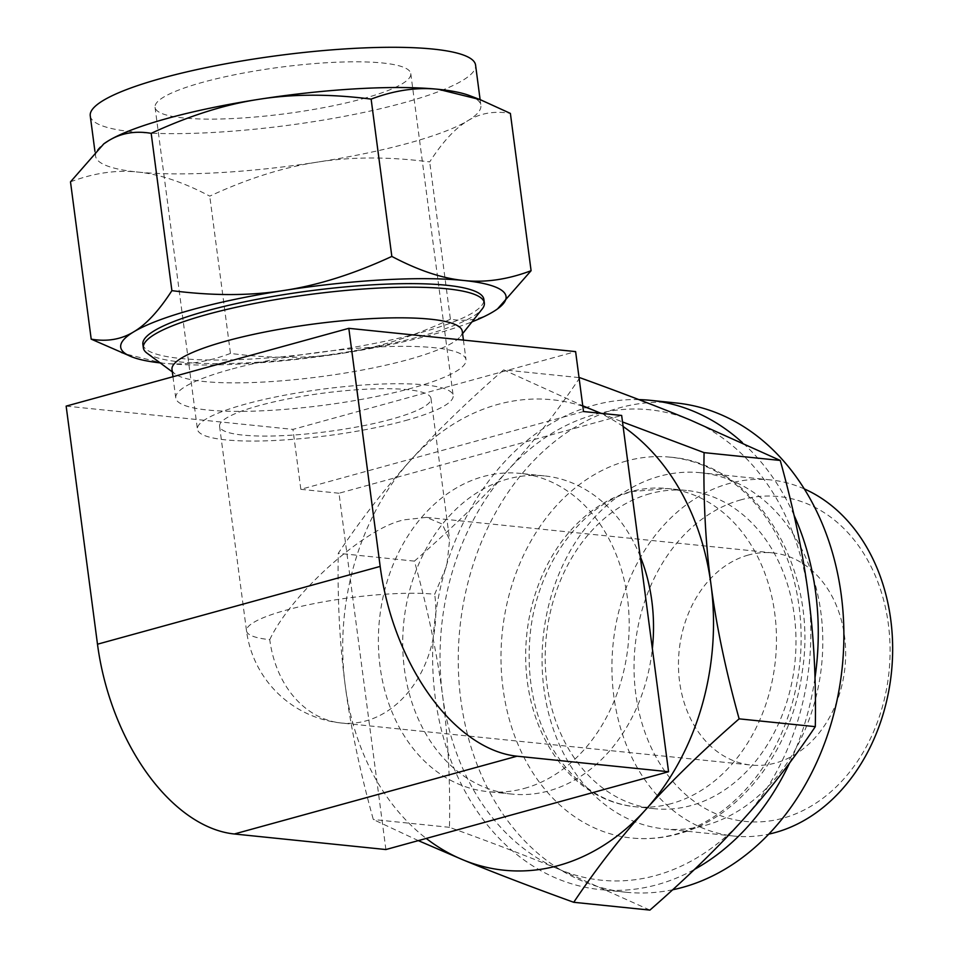 <?xml version="1.0" encoding="UTF-8"?>
<svg xmlns="http://www.w3.org/2000/svg" width="958" height="958" viewBox="0 0 958 958"><rect width="100%" height="100%" fill="white"/><g stroke="black" fill="none" stroke-linecap="round" stroke-linejoin="round"><path stroke-width="0.72" stroke-dasharray="4.79 3.59" d="M650.063 493.669A159.926 124.983 -84.1 0 0 545.21 660.373A159.926 124.983 -84.1 0 0 654.266 808.696A159.926 124.983 -84.1 0 0 691.125 805.534A159.926 124.983 -84.1 0 0 795.978 638.842A159.926 124.983 -84.1 0 0 686.91 490.508A159.926 124.983 -84.1 0 0 650.063 493.669M671.594 803.534A159.926 124.983 95.9 0 1 634.747 806.696A159.926 124.983 95.9 0 1 525.679 658.362A159.926 124.983 95.9 0 1 630.532 491.67A159.926 124.983 95.9 0 1 667.379 488.508A159.926 124.983 95.9 0 1 776.447 636.842A159.926 124.983 95.9 0 1 671.594 803.534M659.463 476.282A179.014 139.904 -84.1 0 0 542.084 662.864A179.014 139.904 -84.1 0 0 664.169 828.898A179.014 139.904 -84.1 0 0 705.411 825.365A179.014 139.904 -84.1 0 0 822.79 638.77A179.014 139.904 -84.1 0 0 700.705 472.737A179.014 139.904 -84.1 0 0 659.463 476.282M626.496 460.99A191.396 149.58 -84.1 0 0 501.01 660.481A191.396 149.58 -84.1 0 0 631.526 837.999A191.396 149.58 -84.1 0 0 675.63 834.214A191.396 149.58 -84.1 0 0 801.116 634.723A191.396 149.58 -84.1 0 0 670.6 457.206A191.396 149.58 -84.1 0 0 626.496 460.99M804.253 488.891A179.014 139.904 -84.1 0 0 770.567 479.91A179.014 139.904 -84.1 0 0 729.313 483.443A179.014 139.904 -84.1 0 0 611.946 670.037A179.014 139.904 -84.1 0 0 734.02 836.071A179.014 139.904 -84.1 0 0 768.831 834.107M672.684 889.766A245.919 192.187 95.9 0 1 625.969 892.233A245.919 192.187 95.9 0 1 458.271 664.145A245.919 192.187 95.9 0 1 619.491 407.833A245.919 192.187 95.9 0 1 676.156 402.971M741.097 499.789A163.279 127.606 -84.1 0 0 635.753 693.748A163.279 127.606 -84.1 0 0 783.021 818.192A163.279 127.606 -84.1 0 0 888.365 624.233A163.279 127.606 -84.1 0 0 741.097 499.789M638.842 399.606A245.919 192.187 -84.1 0 0 593.876 405.21A245.919 192.187 -84.1 0 0 432.657 661.523A245.919 192.187 -84.1 0 0 600.355 889.611A245.919 192.187 -84.1 0 0 657.008 884.737A245.919 192.187 -84.1 0 0 694.574 869.349M789.667 762.879A245.919 192.187 -84.1 0 0 814.995 677.761M794.026 515.164A245.919 192.187 -84.1 0 0 742.39 442.572M748.378 555.029A106.625 83.322 -84.1 0 0 678.468 666.169A106.625 83.322 -84.1 0 0 751.18 765.059A106.625 83.322 -84.1 0 0 775.74 762.939A106.625 83.322 -84.1 0 0 845.651 651.811A106.625 83.322 -84.1 0 0 772.938 552.922A106.625 83.322 -84.1 0 0 748.378 555.029M690.61 420.155A236.458 184.798 95.9 0 1 808.348 594.643A236.458 184.798 95.9 0 1 743.18 819.461A236.458 184.798 95.9 0 1 655.799 875.516A236.458 184.798 95.9 0 1 560.274 869.804A236.458 184.798 95.9 0 1 442.536 695.316A236.458 184.798 95.9 0 1 507.704 470.486A236.458 184.798 95.9 0 1 595.098 414.431A236.458 184.798 95.9 0 1 690.61 420.155M269.749 639.645C292.034 592.583 366.255 526.661 404.707 519.775L426.418 517.38L442.201 524.014L449.625 539.929L446.871 565.388L434.704 594.247A106.625 19.34 172.5 0 0 286.059 610.162A106.625 19.34 172.5 0 0 246.517 630.867A106.625 19.34 172.5 0 0 269.749 639.645A106.625 83.322 -84.1 0 0 341.347 723.015A106.625 83.322 -84.1 0 0 365.908 720.907A106.625 83.322 -84.1 0 0 434.704 594.247M579.818 377.68C557.364 411.221 533.331 442.165 507.704 470.486C482.245 498.819 451.146 529.032 414.431 561.125C427.831 609.468 437.207 654.206 442.536 695.316C448.033 736.439 450.344 780.435 449.482 827.329C492.472 842.872 529.403 857.027 560.274 869.804L649.907 910.1M391.463 419.173A106.625 19.34 -7.5 0 1 280.694 435.746A106.625 19.34 -7.5 0 1 219.586 426.31A106.625 19.34 -7.5 0 1 259.127 405.605A106.625 19.34 -7.5 0 1 369.896 389.032A106.625 19.34 -7.5 0 1 431.004 398.468A106.625 19.34 -7.5 0 1 391.463 419.173M579.039 377.596L503.657 369.86L582.751 405.773M600.989 413.329L622.52 421.951M418.311 840.621L373.321 819.521C359.909 771.166 350.544 726.427 345.203 685.329C339.719 644.207 337.408 600.199 338.27 553.305C360.723 519.763 384.757 488.82 410.371 460.499C435.842 432.166 466.929 401.953 503.657 369.86M449.482 827.329L373.321 819.521M414.431 561.125L338.27 553.305M405.342 420.598A128.971 23.387 172.5 0 0 453.17 395.558A128.971 23.387 172.5 0 0 379.248 384.134A128.971 23.387 172.5 0 0 245.248 404.18A128.971 23.387 172.5 0 0 197.42 429.22A128.971 23.387 172.5 0 0 271.353 440.644A128.971 23.387 172.5 0 0 405.342 420.598M582.811 406.288A236.458 184.798 -84.1 0 0 497.765 404.444A236.458 184.798 -84.1 0 0 410.371 460.499A236.458 184.798 -84.1 0 0 345.203 685.329A236.458 184.798 -84.1 0 0 426.226 838.442M623.119 426.502A236.458 184.798 -84.1 0 0 600.259 413.257M362.962 98.674A128.971 23.387 172.5 0 0 410.79 73.634A128.971 23.387 172.5 0 0 336.857 62.21A128.971 23.387 172.5 0 0 202.868 82.256A128.971 23.387 172.5 0 0 155.04 107.296A128.971 23.387 172.5 0 0 228.962 118.72A128.971 23.387 172.5 0 0 362.962 98.674M640.207 556.323A159.926 124.983 -84.1 0 0 544.431 475.898A159.926 124.983 -84.1 0 0 507.584 479.06A159.926 124.983 -84.1 0 0 402.731 645.752A159.926 124.983 -84.1 0 0 511.788 794.086A159.926 124.983 -84.1 0 0 548.647 790.925A159.926 124.983 -84.1 0 0 652.362 648.614M90.256 115.834A194.318 35.242 172.5 0 0 201.635 133.03A194.318 35.242 172.5 0 0 403.51 102.841A194.318 35.242 172.5 0 0 475.575 65.096M524.313 788.422A159.926 124.983 -84.1 0 0 629.166 621.73A159.926 124.983 -84.1 0 0 520.098 473.396A159.926 124.983 -84.1 0 0 483.251 476.557A159.926 124.983 -84.1 0 0 378.398 643.261A159.926 124.983 -84.1 0 0 487.454 791.583A159.926 124.983 -84.1 0 0 524.313 788.422M469.312 95.513A194.318 35.242 -7.5 0 1 480.868 105.344A194.318 35.242 -7.5 0 1 467.815 120.732A194.318 35.242 -7.5 0 1 408.815 143.077A194.318 35.242 -7.5 0 1 317.493 162.106A194.318 35.242 -7.5 0 1 137.892 172.069A194.318 35.242 -7.5 0 1 95.549 156.07A194.318 35.242 -7.5 0 1 103.991 143.712M385.894 849.542L338.988 493.238L621.658 415.449M70.497 181.852C93.908 173.003 116.373 169.746 137.892 172.069C159.387 174.152 183.337 182.176 209.754 196.139C247.595 178.619 283.508 167.267 317.493 162.106C351.454 156.693 388.852 156.633 429.699 161.914C442.632 141.832 455.337 128.109 467.815 120.732C480.257 113.128 494.448 110.685 510.386 113.403M66.15 406.12L292.944 429.388L575.614 351.598M583.506 411.533L300.836 489.322L292.944 429.388M300.836 489.322L338.988 493.238M497.597 308.835L492.975 311.877C480.533 319.493 466.342 321.936 450.404 319.218L429.699 161.914M450.404 319.218C412.563 336.737 376.65 348.077 342.665 353.251C308.704 358.651 271.306 358.711 230.459 353.43L209.754 196.139M230.459 353.43C207.048 362.28 184.583 365.537 163.064 363.214L121.331 352.891M230.04 369.537A146.382 26.549 172.5 0 0 175.757 397.965A146.382 26.549 172.5 0 0 259.654 410.922A146.382 26.549 172.5 0 0 411.724 388.17A146.382 26.549 172.5 0 0 466.007 359.753A146.382 26.549 172.5 0 0 382.11 346.796A146.382 26.549 172.5 0 0 230.04 369.537M160.166 362.902A194.318 35.242 172.5 0 0 163.064 363.214A194.318 35.242 172.5 0 0 342.665 353.251A194.318 35.242 172.5 0 0 433.974 334.222A194.318 35.242 172.5 0 0 471.995 321.852M171.997 369.453A146.382 26.549 172.5 0 0 175.134 373.979A146.382 26.549 172.5 0 0 407.976 359.669A146.382 26.549 172.5 0 0 460.403 336.426A146.382 26.549 172.5 0 0 462.259 331.24M142.874 344.293A171.973 31.183 172.5 0 0 241.452 359.513A171.973 31.183 172.5 0 0 420.107 332.797A171.973 31.183 172.5 0 0 483.874 299.399M147.017 353.167A171.973 31.183 172.5 0 0 420.574 336.354A171.973 31.183 172.5 0 0 482.161 309.039M654.266 808.696L634.747 806.696C600.846 802.756 573.243 783.033 551.916 747.515C534.193 715.806 526.816 679.665 529.786 639.118C534.708 567.986 580.74 504.315 632.687 491.502L667.379 488.508L686.91 490.508M670.6 457.206C756.592 463.6 818.862 569.052 802.241 671.821C792.266 749.276 741.001 817.569 677.785 834.047C662.457 838.25 647.045 839.567 631.526 837.999M734.02 836.071L664.169 828.898M770.567 479.91L700.705 472.737M625.969 892.233L600.355 889.611M219.586 426.31L246.517 630.867A106.625 106.625 0 0 0 341.347 723.015L751.18 765.059M426.418 517.38L772.938 552.922M431.004 398.468L449.625 539.929M410.79 73.634L453.17 395.558M155.04 107.296L197.42 429.22M544.431 475.898L520.098 473.396M511.788 794.086L487.454 791.583M94.914 151.244L95.549 156.07M480.114 99.608L480.868 105.344M172.955 376.722L175.757 397.965M463.421 340.078L466.007 359.753M175.134 373.979L172.32 371.908M460.403 336.426L462.582 333.695"/><path stroke-width="1.44" d="M768.831 834.107A179.014 139.904 -84.1 0 0 775.273 832.526A179.014 139.904 -84.1 0 0 891.85 668.133A179.014 139.904 -84.1 0 0 804.253 488.891M742.39 442.572A245.919 192.187 -84.1 0 0 650.542 400.348L676.156 402.971A245.919 192.187 95.9 0 1 843.854 631.059A245.919 192.187 95.9 0 1 682.623 887.371A245.919 192.187 95.9 0 1 672.684 889.766M694.574 869.349A245.919 192.187 -84.1 0 0 789.667 762.879M814.995 677.761A245.919 192.187 -84.1 0 0 794.026 515.164M650.542 400.348A245.919 192.187 -84.1 0 0 638.842 399.606M622.52 421.951L704.082 452.631C703.22 499.525 705.531 543.533 711.016 584.655C716.356 625.766 725.721 670.492 739.133 718.847C702.406 750.928 671.319 781.141 645.848 809.486C620.233 837.807 596.199 868.738 573.746 902.292L649.907 910.1C686.623 878.019 717.722 847.806 743.18 819.461C768.807 791.14 792.841 760.209 815.294 726.655C816.156 679.773 813.845 635.765 808.348 594.643C803.02 553.532 793.643 508.806 780.243 460.451L690.61 420.155C659.739 407.378 622.796 393.211 579.818 377.68L579.039 377.596M582.751 405.773L600.989 413.329M780.243 460.451L704.082 452.631M815.294 726.655L739.133 718.847M573.746 902.292C530.756 886.749 493.825 872.594 462.942 859.817L418.311 840.621M600.259 413.257A236.458 184.798 -84.1 0 0 593.277 410.168A236.458 184.798 -84.1 0 0 582.811 406.288M426.226 838.442A236.458 184.798 -84.1 0 0 462.942 859.817A236.458 184.798 -84.1 0 0 558.466 865.541A236.458 184.798 -84.1 0 0 645.848 809.486A236.458 184.798 -84.1 0 0 711.016 584.655A236.458 184.798 -84.1 0 0 623.119 426.502M652.362 648.614A159.926 124.983 -84.1 0 0 640.207 556.323M480.114 99.608L475.575 65.096A194.318 35.242 172.5 0 0 364.196 47.9A194.318 35.242 172.5 0 0 162.309 78.089A194.318 35.242 172.5 0 0 90.256 115.834L94.914 151.244M103.991 143.712A194.318 35.242 -7.5 0 1 104.171 143.58A194.318 35.242 -7.5 0 1 108.613 140.67A194.318 35.242 -7.5 0 1 167.614 118.337A194.318 35.242 -7.5 0 1 258.923 99.309A194.318 35.242 -7.5 0 1 438.524 89.334A194.318 35.242 -7.5 0 1 469.312 95.513L480.257 99.668L438.524 89.334C417.005 87.01 394.54 90.268 371.129 99.117C330.282 93.836 292.873 93.896 258.923 99.309C224.938 104.47 189.025 115.822 151.184 133.342C135.246 130.623 121.055 133.066 108.613 140.67L103.763 143.88L70.497 181.852L91.202 339.144C107.14 341.874 121.331 339.431 133.773 331.815C146.251 324.451 158.956 310.715 171.889 290.645L151.184 133.342M668.564 771.741L385.894 849.542L234.339 833.987A182.715 109.068 -105.4 0 1 97.488 644.207L380.17 566.418L348.82 328.331L575.614 351.598L583.506 411.533L621.658 415.449L668.564 771.741L517.021 756.197A182.715 109.068 -105.4 0 1 380.17 566.418M171.889 290.645C212.736 295.914 250.134 295.854 284.095 290.454C318.08 285.28 353.993 273.94 391.834 256.421C418.251 270.372 442.201 278.395 463.696 280.478C485.215 282.814 507.68 279.544 531.091 270.707L510.386 113.403L480.257 99.668M348.82 328.331L66.15 406.12L97.488 644.207M471.995 321.852A194.318 35.242 172.5 0 0 492.975 311.877A194.318 35.242 172.5 0 0 497.418 308.979A194.318 35.242 172.5 0 0 463.696 280.478A194.318 35.242 172.5 0 0 284.095 290.454A194.318 35.242 172.5 0 0 192.774 309.482A194.318 35.242 172.5 0 0 133.773 331.815A194.318 35.242 172.5 0 0 132.276 357.047L91.202 339.144M391.834 256.421L371.129 99.117M531.091 270.707L497.597 308.835M132.276 357.047A194.318 35.242 172.5 0 0 160.166 362.902M463.421 340.078L462.259 331.24A146.382 26.549 172.5 0 0 378.35 318.284A146.382 26.549 172.5 0 0 226.28 341.036A146.382 26.549 172.5 0 0 171.997 369.453L172.955 376.722M462.582 333.695L482.161 309.039A171.973 31.183 172.5 0 0 484.341 302.956L483.874 299.399A171.973 31.183 172.5 0 0 385.308 284.179A171.973 31.183 172.5 0 0 206.653 310.895A171.973 31.183 172.5 0 0 142.874 344.293L143.341 347.85A171.973 31.183 172.5 0 0 147.017 353.167L172.32 371.908M484.341 302.956A171.973 31.183 172.5 0 0 385.775 287.735A171.973 31.183 172.5 0 0 207.12 314.452A171.973 31.183 172.5 0 0 143.341 347.85M234.339 833.987L517.021 756.197"/></g></svg>
